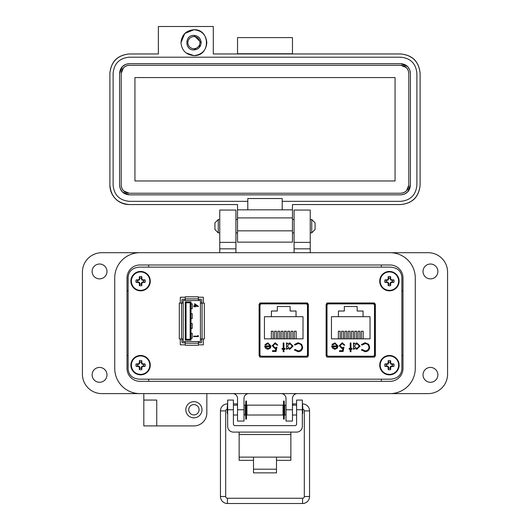 <?xml version="1.0" encoding="UTF-8"?>
<svg xmlns="http://www.w3.org/2000/svg" width="530" height="530" viewBox="0 0 530 530"><rect width="100%" height="100%" fill="white"/><g stroke="black" fill="none" stroke-linecap="round" stroke-linejoin="round"><path stroke-width="0.79" d="M326.738 303.147L326.738 356.962L326.745 303.796L337.822 303.796M363.673 303.796L374.763 303.796L374.763 356.962L374.77 303.16M180.319 344.838L185.242 344.838L180.319 344.838L180.319 338.968M198.379 344.838L203.301 344.838L203.301 338.968L203.301 344.838L198.379 344.838M203.301 297.231L198.379 297.231L203.301 297.231L203.301 303.1L203.301 297.231M180.319 297.231L185.242 297.231L180.319 297.231L180.319 303.1M139.364 379.175L390.636 379.175C397.467 378.586 401.217 375.233 401.873 369.118L401.873 277.19C401.217 271.075 397.467 267.723 390.636 267.133L139.364 267.133C132.533 267.723 128.783 271.075 128.127 277.19L128.127 369.118C128.783 375.233 132.533 378.586 139.364 379.175L390.636 379.175L139.364 379.175M259.72 303.147L259.72 356.962L259.726 303.796L270.797 303.796M307.751 356.955L307.751 303.16M307.744 356.962L307.744 303.796L296.654 303.796M401.873 369.118L401.873 277.19L401.873 369.118M390.636 267.133L139.364 267.133L390.636 267.133M128.127 277.19L128.127 369.118L128.127 277.19M201.658 303.1L201.658 300.099A0.822 0.822 0 0 0 200.837 299.278L198.379 299.278M198.379 342.784L200.837 342.784A0.822 0.822 0 0 0 201.658 341.963L201.658 338.968M200.426 338.968L200.426 341.552L183.194 341.552L183.194 300.51L200.426 300.51L200.426 338.968L204.328 338.968L204.328 303.1L200.426 303.1M181.962 338.968L181.962 341.963A0.822 0.822 0 0 0 182.784 342.784L185.242 342.784M185.242 299.278L182.784 299.278A0.822 0.822 0 0 0 181.962 300.099L181.962 303.1M198.379 300.51L198.379 296.82L185.242 296.82L185.242 300.51M185.242 341.552L185.242 345.249L198.379 345.249L198.379 341.552M183.194 303.1L179.292 303.1L179.292 338.968L183.194 338.968M185.242 340.114L190.992 340.114L190.992 301.948L185.242 301.948L185.242 340.114L186.063 339.293L190.171 339.293L190.992 340.114M194.695 305.942L194.695 303.69L198.472 306.366L195.186 306.366L195.186 306.916L194.695 306.916L194.695 306.366L193.602 306.366L193.602 305.942L194.695 305.942M197.862 336.166L197.862 335.437L198.346 335.715L198.346 336.59L193.602 336.59L193.602 336.166L197.862 336.166M186.063 339.293L186.063 302.769L185.242 301.948M186.063 302.769L190.171 302.769L190.992 301.948M197.246 305.942L195.186 304.531L195.186 305.942L197.246 305.942M190.992 318.57L192.218 318.57L192.218 313.647L190.992 313.647M190.992 308.718L192.218 308.718L192.218 303.796L190.992 303.796M190.171 302.769L190.171 339.293M190.992 338.266L192.218 338.266L192.218 333.344L190.992 333.344M190.992 328.421L192.218 328.421L192.218 323.492L190.992 323.492M375.373 304.293L374.14 302.968L327.354 302.968L326.122 304.293L326.122 355.816L327.354 357.141L374.14 357.141L375.373 355.816L375.373 304.293M308.347 304.293L307.122 302.968L260.336 302.968L259.104 304.293L259.104 355.816L260.336 357.141L307.122 357.141L308.347 355.816L308.347 304.293M261.588 356.233L305.863 356.233A1.616 1.616 0 0 0 307.479 354.616L307.479 305.499A1.616 1.616 0 0 0 305.863 303.882L261.588 303.882A1.616 1.616 0 0 0 259.972 305.499L259.972 354.616A1.616 1.616 0 0 0 261.588 356.233L267.405 356.233L267.405 357.141M265.331 348.097L264.656 345.924L270.24 345.924L267.961 343.625L265.662 344.937L264.98 344.579L267.869 342.857L271.009 346.07L270.293 348.157L267.849 349.323L265.331 348.097M283.947 348.449L285.041 348.449L285.041 349.217L283.947 349.217L283.947 351.734L283.179 351.734L283.179 349.217L282.079 349.217L282.079 348.449L283.179 348.449L283.179 342.97L283.947 342.97L283.947 348.449M298.079 342.744L301.603 344.242L302.69 347.289C302.418 350.065 300.888 351.542 298.092 351.734L294.355 349.946L295.031 349.436L298.138 350.86C300.43 350.701 301.689 349.489 301.921 347.236C301.683 344.95 300.404 343.751 298.085 343.625L295.031 345.05L294.355 344.54L298.079 342.744M264.437 316.688L271.413 316.688L271.413 311.024L277.322 311.024L277.322 306.506L290.129 306.506L290.129 311.024L296.038 311.024L296.038 316.688L303.014 316.688L303.014 338.849L264.437 338.849L264.437 316.688M293.044 346.11L289.764 349.323L287.233 348.058L287.233 349.217L286.465 349.217L286.465 342.97L287.233 342.97L287.233 344.05L289.784 342.857L293.044 346.11L289.784 342.857M275.156 343.625L272.983 345.792L275.043 347.68L276.932 347.243L276.05 351.516L272.546 351.516L272.546 350.641L275.454 350.641L275.911 348.389L274.904 348.555L272.215 345.759L275.196 342.744L277.806 345.156L277.038 345.156L275.156 343.625L272.983 345.792L275.043 347.68L276.932 347.243M305.863 356.233L300.046 356.233L300.046 357.141M264.675 346.388L264.656 345.924M271.009 346.07L270.293 348.157M264.98 344.579L267.869 342.857M270.24 345.924L267.961 343.625L267.411 343.678M295.031 345.05L298.085 343.625C300.404 343.751 301.683 344.95 301.921 347.236M302.69 347.289C302.418 350.065 300.888 351.542 298.092 351.734M287.233 348.058L289.764 349.323M277.038 345.156L276.879 344.652M272.215 345.759L275.196 342.744M307.479 354.616L307.744 342.983M307.744 317.132L307.479 305.499M267.809 348.555L269.419 347.971L267.809 348.555L265.417 346.693L267.809 348.555M296.038 316.688L271.413 316.688M271.334 338.849L271.334 331.224L273.142 331.224L273.142 338.849M277.899 338.849L277.899 331.224L279.707 331.224L279.707 338.849M294.316 338.849L294.316 331.224L296.124 331.224L296.124 338.849M287.75 338.849L287.75 331.224L289.559 331.224L289.559 338.849M284.464 338.849L284.464 331.224L286.273 331.224L286.273 338.849M291.03 338.849L291.03 331.224L292.838 331.224L292.838 338.849M281.178 338.849L281.178 331.224L282.993 331.224L282.993 338.849M274.613 338.849L274.613 331.224L276.421 331.224L276.421 338.849M296.654 303.882L296.654 302.968M273.182 302.968L273.155 303.882L261.588 303.882M305.863 303.882L294.296 303.882L294.276 302.968M270.797 303.882L270.797 302.968M265.417 346.693L270.161 346.693L269.419 347.971M289.751 348.555L287.233 346.077L289.758 343.625L292.275 346.097L289.751 348.555M328.613 356.233L372.882 356.233A1.616 1.616 0 0 0 374.498 354.616L374.498 305.499A1.616 1.616 0 0 0 372.882 303.882L328.613 303.882A1.616 1.616 0 0 0 326.997 305.499L326.997 354.616A1.616 1.616 0 0 0 328.613 356.233L334.43 356.233L334.43 357.141M332.356 348.097L331.674 345.924L337.265 345.924L334.986 343.625L332.688 344.937L332.005 344.579L334.887 342.857L338.034 346.07L337.312 348.157L334.867 349.323L332.356 348.097M350.966 348.449L352.066 348.449L352.066 349.217L350.966 349.217L350.966 351.734L350.197 351.734L350.197 349.217L349.104 349.217L349.104 348.449L350.197 348.449L350.197 342.97L350.966 342.97L350.966 348.449M365.097 342.744L368.628 344.242L369.708 347.289C369.443 350.065 367.906 351.542 365.11 351.734L361.38 349.946L362.05 349.436L365.157 350.86C367.449 350.701 368.714 349.489 368.946 347.236C368.701 344.95 367.423 343.751 365.104 343.625L362.05 345.05L361.38 344.54L365.097 342.744M331.455 316.688L338.438 316.688L338.438 311.024L344.348 311.024L344.348 306.506L357.147 306.506L357.147 311.024L363.057 311.024L363.057 316.688L370.039 316.688L370.039 338.849L331.455 338.849L331.455 316.688M360.062 346.11L356.783 349.323L354.252 348.058L354.252 349.217L353.49 349.217L353.49 342.97L354.252 342.97L354.252 344.05L356.809 342.857L360.062 346.11L356.809 342.857M342.175 343.625L340.002 345.792L342.069 347.68L343.95 347.243L343.076 351.516L339.564 351.516L339.564 350.641L342.473 350.641L342.936 348.389L341.93 348.555L339.24 345.759L342.221 342.744L344.825 345.156L344.063 345.156L342.175 343.625L340.002 345.792L342.069 347.68L343.95 347.243M372.882 356.233L367.065 356.233L367.065 357.141M331.7 346.388L331.674 345.924M338.034 346.07L337.312 348.157M332.005 344.579L332.389 343.99M337.265 345.924L334.986 343.625L334.43 343.678M362.05 345.05L365.104 343.625M368.946 347.236L368.767 346.07M369.708 347.289C369.443 350.065 367.906 351.542 365.11 351.734M354.252 348.058L356.783 349.323M344.063 345.156L343.904 344.652M374.498 354.616L374.763 342.983M374.763 317.132L374.498 305.499M334.827 348.555L336.437 347.971L334.827 348.555L332.442 346.693L334.827 348.555M363.057 316.688L338.438 316.688M338.352 338.849L338.352 331.224L340.161 331.224L340.161 338.849M344.917 338.849L344.917 331.224L346.726 331.224L346.726 338.849M361.334 338.849L361.334 331.224L363.143 331.224L363.143 338.849M354.769 338.849L354.769 331.224L356.577 331.224L356.577 338.849M351.483 338.849L351.483 331.224L353.298 331.224L353.298 338.849M358.055 338.849L358.055 331.224L359.863 331.224L359.863 338.849M348.203 338.849L348.203 331.224L350.012 331.224L350.012 338.849M341.638 338.849L341.638 331.224L343.447 331.224L343.447 338.849M363.673 303.882L363.673 302.968M340.2 302.968L340.174 303.882L328.613 303.882M372.882 303.882L361.321 303.882L361.294 302.968M337.822 303.882L337.822 302.968M354.252 346.077L356.783 343.625L359.3 346.097L356.769 348.555L354.252 346.077L356.783 343.625M332.442 346.693L337.186 346.693L336.437 347.971M114.732 277.912L114.732 368.396A25.208 25.208 0 0 0 139.94 393.604L390.06 393.604A25.208 25.208 0 0 0 415.268 368.396L415.268 277.912A25.208 25.208 0 0 0 390.06 252.704L139.94 252.704A25.208 25.208 0 0 0 114.732 277.912L114.732 368.396M402.985 368.396A12.925 12.925 0 0 1 390.06 381.322L139.94 381.322A12.925 12.925 0 0 1 127.014 368.396L127.014 277.912A12.925 12.925 0 0 1 139.94 264.987L390.06 264.987A12.925 12.925 0 0 1 402.985 277.912L402.985 368.396M276.494 460.351L290.857 460.351L290.857 432.102M239.143 432.102L239.143 460.351L253.506 460.351M290.857 457.125L276.494 457.125L276.494 472.859L253.506 472.859L253.506 457.125L239.143 457.125M233.399 409.756L227.655 409.756L227.655 400.07L233.399 400.07L233.399 424A1.643 1.643 0 0 0 235.042 425.636L294.958 425.636A1.643 1.643 0 0 0 296.601 424L296.601 400.07L302.345 400.07L302.345 409.756L296.601 409.756M227.655 409.756L227.655 426.352A5.744 5.744 0 0 0 233.399 432.102L296.601 432.102A5.744 5.744 0 0 0 302.345 426.352L302.345 409.756M246.934 405.158L246.934 415.01L283.066 415.01L283.066 405.158L246.934 405.158M283.066 413.367L283.523 413.367M284.246 413.367L284.709 413.367M283.066 406.795L283.523 406.795M284.246 406.795L284.709 406.795M245.291 413.367L245.754 413.367M246.477 413.367L246.934 413.367M245.291 406.795L245.754 406.795M246.477 406.795L246.934 406.795M286.008 415.01L284.709 415.01L284.709 405.158L286.008 405.158M292.467 415.01L296.601 415.01M292.467 405.158L296.601 405.158M233.399 415.01L237.533 415.01M243.992 415.01L245.291 415.01L245.291 405.158L243.992 405.158M233.399 405.158L237.533 405.158M302.345 413.791L302.769 413.367L302.769 406.795L302.345 406.371M227.655 406.371L227.231 406.795L227.231 413.367L227.655 413.791M245.754 401.071L245.754 419.091L246.477 419.091L246.477 401.071L245.754 401.071M283.523 401.071L283.523 419.091L284.246 419.091L284.246 401.071L283.523 401.071M227.231 409.16A1.749 1.749 0 0 0 225.687 410.896L225.687 496.511L220.447 496.511A6.989 6.989 0 0 0 227.436 503.5L302.564 503.5A6.989 6.989 0 0 0 309.553 496.511L309.553 410.896A6.989 6.989 0 0 0 302.564 403.906L302.345 403.906M225.687 496.511A1.749 1.749 0 0 0 227.436 498.26L302.564 498.26A1.749 1.749 0 0 0 304.313 496.511L304.313 410.896A1.749 1.749 0 0 0 302.769 409.16M296.601 403.906L292.957 403.906L293.063 405.158L292.957 403.906L292.467 403.992M284.709 405.364L284.246 405.443M283.523 405.569L283.066 405.649M227.655 403.906L227.436 403.906A6.989 6.989 0 0 0 220.447 410.896L220.447 496.511M236.936 405.158L237.042 403.906L233.399 403.906M246.934 405.649L246.477 405.569M245.754 405.443L245.291 405.364M237.533 403.992L237.042 403.906M218.261 232.882L214.922 229.55L214.922 222.872L218.261 219.533L218.261 232.882L219.758 232.882M235.916 232.882L237.533 232.882M292.467 232.882L294.084 232.882M310.242 232.882L311.739 232.882L311.739 219.533L310.242 219.533M218.261 219.533L219.758 219.533M235.916 219.533L237.533 219.533M292.467 219.533L294.084 219.533M311.739 232.882L315.078 229.55L315.078 222.872L311.739 219.533M106.98 374.856A7.433 7.433 0 0 1 99.547 382.289A7.433 7.433 0 0 1 92.114 374.856A7.433 7.433 0 0 1 99.547 367.429A7.433 7.433 0 0 1 106.98 374.856M106.98 271.453A7.433 7.433 0 0 1 99.547 278.879A7.433 7.433 0 0 1 92.114 271.453A7.433 7.433 0 0 1 99.547 264.019A7.433 7.433 0 0 1 106.98 271.453M437.886 271.453A7.433 7.433 0 0 1 430.453 278.879A7.433 7.433 0 0 1 423.019 271.453A7.433 7.433 0 0 1 430.453 264.019A7.433 7.433 0 0 1 437.886 271.453M437.886 374.856A7.433 7.433 0 0 1 430.453 382.289A7.433 7.433 0 0 1 423.019 374.856A7.433 7.433 0 0 1 430.453 367.429A7.433 7.433 0 0 1 437.886 374.856M201.983 409.756A8.076 8.076 0 0 1 193.907 417.839A8.076 8.076 0 0 1 185.825 409.756A8.076 8.076 0 0 1 193.907 401.68A8.076 8.076 0 0 1 201.983 409.756M193.907 414.93A5.167 5.167 0 0 1 188.733 409.756A5.167 5.167 0 0 1 193.907 404.589A5.167 5.167 0 0 1 199.075 409.756A5.167 5.167 0 0 1 193.907 414.93M143.816 400.064L156.741 400.064L156.741 425.915L143.816 425.915L143.816 393.604L101.806 393.604A19.391 19.391 0 0 1 82.422 374.213L82.422 272.095A19.391 19.391 0 0 1 101.806 252.704L219.758 252.704L219.758 210.052L235.916 210.052L235.916 248.828L219.758 248.828M310.242 242.369L294.084 242.369L294.084 210.052L310.242 210.052L310.242 252.704L428.194 252.704A19.391 19.391 0 0 1 447.578 272.095L447.578 374.213A19.391 19.391 0 0 1 428.194 393.604L297.317 393.604A4.849 4.849 0 0 0 292.467 398.447L292.467 421.072L286.008 421.072L286.008 409.756L292.467 409.756M156.741 425.915L193.907 425.915A12.925 12.925 0 0 0 206.832 412.989L206.832 393.604M232.683 393.604A4.849 4.849 0 0 1 237.533 398.447L237.533 409.756L243.992 409.756L243.992 398.447A4.849 4.849 0 0 1 248.842 393.604M281.158 393.604A4.849 4.849 0 0 1 286.008 398.447L286.008 409.756M415.268 368.396L415.268 277.912M294.084 242.369L294.084 252.704M235.916 252.704L235.916 248.828M243.992 409.756L243.992 421.072L237.533 421.072L237.533 409.756M235.916 242.369L219.758 242.369M139.94 381.322A12.925 12.925 0 0 1 127.014 368.396M128.127 290.837L127.014 290.837M127.014 355.471L128.127 355.471M148.665 381.322L148.665 379.175M148.665 267.133L148.665 264.987M381.335 381.322L381.335 379.175M402.985 355.471L401.873 355.471M402.985 290.837L401.873 290.837M381.335 264.987L381.335 267.133M206.832 42.658C206.064 34.808 201.758 30.495 193.907 29.733C210.582 28.931 210.582 56.385 193.907 55.584C201.758 54.815 206.064 50.509 206.832 42.658M193.907 35.384C184.526 34.94 184.526 50.377 193.907 49.926C198.319 49.495 200.744 47.071 201.175 42.658C200.744 38.239 198.319 35.815 193.907 35.384L201.175 42.658M292.467 53.967L292.467 37.59L237.533 37.59L237.533 53.967M400.726 53.967C412.419 55.199 418.879 61.665 420.111 73.359C418.965 61.579 412.499 55.12 400.726 53.967L213.298 53.967L213.298 26.5L158.357 26.5L158.357 53.967L129.274 53.967C117.501 55.12 111.035 61.579 109.889 73.359C111.121 61.665 117.58 55.199 129.274 53.967M237.533 53.749L292.467 53.749M193.907 29.733L184.765 33.516L180.982 42.658C181.744 34.808 186.056 30.495 193.907 29.733M186.03 52.907L193.907 55.584C186.056 54.815 181.744 50.509 180.982 42.658M109.889 185.169L109.889 73.359L109.889 185.169C111.035 196.941 117.501 203.407 129.274 204.56A19.391 19.391 0 0 1 109.889 185.169M420.111 185.169C418.879 196.862 412.419 203.321 400.726 204.56C412.499 203.407 418.965 196.941 420.111 185.169L420.111 73.359L420.111 185.169C418.965 196.941 412.499 203.407 400.726 204.56L292.467 204.56L292.467 209.834L282.205 209.834L282.205 201.327L400.726 201.327C410.538 200.367 415.924 194.98 416.885 185.169L416.885 73.359C415.924 63.54 410.538 58.161 400.726 57.2L129.274 57.2C119.462 58.161 114.076 63.54 113.115 73.359L113.115 185.169C114.076 194.98 119.462 200.367 129.274 201.327L247.795 201.327L247.795 209.834L237.533 209.834L237.533 204.56L129.274 204.56M292.467 209.834L292.467 242.15L237.533 242.15L237.533 217.91L292.467 217.91M400.726 204.56L292.467 204.56M237.533 209.834L237.533 217.91M282.205 209.834L247.795 209.834M247.795 201.327L247.795 198.525L282.205 198.525L282.205 201.327M129.274 57.2L400.726 57.2M125.676 64.355L129.274 63.66L400.726 63.66L407.53 66.455M407.577 66.502L409.677 69.642M409.73 69.761L410.419 73.359L410.419 185.169L407.63 191.973M407.577 192.026L404.443 194.119M404.324 194.172L400.726 194.861L129.274 194.861L122.47 192.072M122.423 192.026L120.323 188.885M120.27 188.766L119.581 185.169L119.581 73.359L122.37 66.548M122.423 66.502L125.557 64.402M200.757 45.09L193.907 49.926M119.581 73.359C120.158 67.469 123.391 64.236 129.274 63.66M129.274 194.861C123.391 194.285 120.158 191.058 119.581 185.169M410.419 185.169C409.842 191.058 406.609 194.285 400.726 194.861M400.726 63.66C406.609 64.236 409.842 67.469 410.419 73.359M408.802 73.359L408.802 185.169C408.299 190.051 405.602 192.741 400.726 193.245L129.274 193.245C124.398 192.741 121.701 190.051 121.198 185.169L121.198 73.359C121.701 68.476 124.398 65.786 129.274 65.276L400.726 65.276C405.602 65.78 408.299 68.476 408.802 73.359L408.226 70.364M408.802 185.169L406.483 190.833M406.437 190.88L403.827 192.628M403.721 192.668L400.726 193.245M400.726 65.276L406.391 67.595M406.437 67.648L408.186 70.252M121.198 73.359L123.516 67.694M123.563 67.648L126.173 65.899M126.279 65.853L129.274 65.276M129.274 193.245L123.609 190.926M123.563 190.88L121.814 188.269M121.774 188.163L121.198 185.169M134.931 77.559L395.069 77.559L395.069 180.969L134.931 180.969L134.931 77.559M193.907 36.616A6.042 6.042 0 0 1 199.942 42.658A6.042 6.042 0 0 1 193.907 48.694A6.042 6.042 0 0 1 187.865 42.658A6.042 6.042 0 0 1 193.907 36.616M141.305 284.14L141.768 282.324L143.584 281.861A3.081 3.081 0 0 0 143.584 280.43L141.768 279.959L141.305 278.151A3.081 3.081 0 0 0 139.867 278.151L139.403 279.959L137.588 280.43A3.081 3.081 0 0 0 137.588 281.861L139.403 282.324L139.867 284.14A3.081 3.081 0 0 0 141.305 284.14L141.808 285.617A14.058 1.226 -90 0 0 141.855 283.563A14.032 1.226 -67.5 0 0 142.199 282.755A14.032 1.226 -22.5 0 0 143.007 282.41A14.058 1.226 0 0 0 145.061 282.371A4.638 4.638 0 0 0 145.061 279.919A14.058 1.226 180 0 0 143.007 279.873A14.032 1.226 -157.5 0 0 142.199 279.535A14.032 1.226 -112.5 0 0 141.855 278.727A14.058 1.226 -90 0 0 141.808 276.673A4.638 4.638 0 0 0 139.364 276.673A14.058 1.226 90 0 0 139.317 278.727A14.032 1.226 112.5 0 0 138.973 279.535A14.032 1.226 157.5 0 0 138.164 279.873A14.058 1.226 180 0 0 136.117 279.919A4.638 4.638 0 0 0 136.117 282.371A14.058 1.226 0 0 0 138.164 282.41A14.032 1.226 22.5 0 0 138.973 282.755A14.032 1.226 67.5 0 0 139.317 283.563A14.058 1.226 90 0 0 139.364 285.617A4.638 4.638 0 0 0 141.808 285.617M143.584 280.43L145.061 279.919M150.281 281.145A9.692 9.692 0 0 0 140.589 271.453A9.692 9.692 0 0 0 130.89 281.145A9.692 9.692 0 0 0 140.589 290.837A9.692 9.692 0 0 0 150.281 281.145M140.589 290.36A9.215 9.215 0 0 0 149.798 281.145A9.215 9.215 0 0 0 140.589 271.93A9.215 9.215 0 0 0 131.374 281.145A9.215 9.215 0 0 0 140.589 290.36M141.305 278.151L141.808 276.673M139.867 278.151L139.364 276.673M141.305 278.833L141.855 278.727M141.768 279.959L142.199 279.535M142.895 280.43L143.007 279.873M143.584 281.861L145.061 282.371M142.895 281.861L143.007 282.41M141.768 282.324L142.199 282.755M141.305 283.451L141.855 283.563M139.867 284.14L139.364 285.617M139.867 283.451L139.317 283.563M139.403 282.324L138.973 282.755M138.277 281.861L138.164 282.41M137.588 281.861L136.117 282.371M137.588 280.43L136.117 279.919M138.277 280.43L138.164 279.873M139.403 279.959L138.973 279.535M139.867 278.833L139.317 278.727M141.305 368.158L141.768 366.349L143.584 365.879A3.081 3.081 0 0 0 143.584 364.448L141.768 363.984L141.305 362.169A3.081 3.081 0 0 0 139.867 362.169L139.403 363.984L137.588 364.448A3.081 3.081 0 0 0 137.588 365.879L139.403 366.349L139.867 368.158A3.081 3.081 0 0 0 141.305 368.158L141.808 369.635A14.058 1.226 -90 0 0 141.855 367.582A14.032 1.226 -67.5 0 0 142.199 366.773A14.032 1.226 -22.5 0 0 143.007 366.435A14.058 1.226 0 0 0 145.061 366.389A4.638 4.638 0 0 0 145.061 363.938A14.058 1.226 180 0 0 143.007 363.898A14.032 1.226 -157.5 0 0 142.199 363.553A14.032 1.226 -112.5 0 0 141.855 362.745A14.058 1.226 -90 0 0 141.808 360.692A4.638 4.638 0 0 0 139.364 360.692A14.058 1.226 90 0 0 139.317 362.745A14.032 1.226 112.5 0 0 138.973 363.553A14.032 1.226 157.5 0 0 138.164 363.898A14.058 1.226 180 0 0 136.117 363.938A4.638 4.638 0 0 0 136.117 366.389A14.058 1.226 0 0 0 138.164 366.435A14.032 1.226 22.5 0 0 138.973 366.773A14.032 1.226 67.5 0 0 139.317 367.582A14.058 1.226 90 0 0 139.364 369.635A4.638 4.638 0 0 0 141.808 369.635M143.584 364.448L145.061 363.938M150.281 365.163A9.692 9.692 0 0 0 140.589 355.471A9.692 9.692 0 0 0 130.89 365.163A9.692 9.692 0 0 0 140.589 374.856A9.692 9.692 0 0 0 150.281 365.163M140.589 374.379A9.215 9.215 0 0 0 149.798 365.163A9.215 9.215 0 0 0 140.589 355.948A9.215 9.215 0 0 0 131.374 365.163A9.215 9.215 0 0 0 140.589 374.379M141.305 362.169L141.808 360.692M139.867 362.169L139.364 360.692M141.305 362.858L141.855 362.745M141.768 363.984L142.199 363.553M142.895 364.448L143.007 363.898M143.584 365.879L145.061 366.389M142.895 365.879L143.007 366.435M141.768 366.349L142.199 366.773M141.305 367.475L141.855 367.582M139.867 368.158L139.364 369.635M139.867 367.475L139.317 367.582M139.403 366.349L138.973 366.773M138.277 365.879L138.164 366.435M137.588 365.879L136.117 366.389M137.588 364.448L136.117 363.938M138.277 364.448L138.164 363.898M139.403 363.984L138.973 363.553M139.867 362.858L139.317 362.745M390.133 368.158L390.597 366.349L392.412 365.879A3.081 3.081 0 0 0 392.412 364.448L390.597 363.984L390.133 362.169A3.081 3.081 0 0 0 388.695 362.169L388.232 363.984L386.416 364.448A3.081 3.081 0 0 0 386.416 365.879L388.232 366.349L388.695 368.158A3.081 3.081 0 0 0 390.133 368.158L390.636 369.635A14.058 1.226 -90 0 0 390.683 367.582A14.032 1.226 -67.5 0 0 391.027 366.773A14.032 1.226 -22.5 0 0 391.836 366.435A14.058 1.226 0 0 0 393.883 366.389A4.638 4.638 0 0 0 393.883 363.938A14.058 1.226 180 0 0 391.836 363.898A14.032 1.226 -157.5 0 0 391.027 363.553A14.032 1.226 -112.5 0 0 390.683 362.745A14.058 1.226 -90 0 0 390.636 360.692A4.638 4.638 0 0 0 388.192 360.692A14.058 1.226 90 0 0 388.145 362.745A14.032 1.226 112.5 0 0 387.801 363.553A14.032 1.226 157.5 0 0 386.993 363.898A14.058 1.226 180 0 0 384.939 363.938A4.638 4.638 0 0 0 384.939 366.389A14.058 1.226 0 0 0 386.993 366.435A14.032 1.226 22.5 0 0 387.801 366.773A14.032 1.226 67.5 0 0 388.145 367.582A14.058 1.226 90 0 0 388.192 369.635A4.638 4.638 0 0 0 390.636 369.635M392.412 364.448L393.883 363.938M399.11 365.163A9.692 9.692 0 0 0 389.411 355.471A9.692 9.692 0 0 0 379.718 365.163A9.692 9.692 0 0 0 389.411 374.856A9.692 9.692 0 0 0 399.11 365.163M389.411 374.379A9.215 9.215 0 0 0 398.626 365.163A9.215 9.215 0 0 0 389.411 355.948A9.215 9.215 0 0 0 380.202 365.163A9.215 9.215 0 0 0 389.411 374.379M390.133 362.169L390.636 360.692M388.695 362.169L388.192 360.692M390.133 362.858L390.683 362.745M390.597 363.984L391.027 363.553M391.723 364.448L391.836 363.898M392.412 365.879L393.883 366.389M391.723 365.879L391.836 366.435M390.597 366.349L391.027 366.773M390.133 367.475L390.683 367.582M388.695 368.158L388.192 369.635M388.695 367.475L388.145 367.582M388.232 366.349L387.801 366.773M387.105 365.879L386.993 366.435M386.416 365.879L384.939 366.389M386.416 364.448L384.939 363.938M387.105 364.448L386.993 363.898M388.232 363.984L387.801 363.553M388.695 362.858L388.145 362.745M390.133 284.14L390.597 282.324L392.412 281.861A3.081 3.081 0 0 0 392.412 280.43L390.597 279.959L390.133 278.151A3.081 3.081 0 0 0 388.695 278.151L388.232 279.959L386.416 280.43A3.081 3.081 0 0 0 386.416 281.861L388.232 282.324L388.695 284.14A3.081 3.081 0 0 0 390.133 284.14L390.636 285.617A14.058 1.226 -90 0 0 390.683 283.563A14.032 1.226 -67.5 0 0 391.027 282.755A14.032 1.226 -22.5 0 0 391.836 282.41A14.058 1.226 0 0 0 393.883 282.371A4.638 4.638 0 0 0 393.883 279.919A14.058 1.226 180 0 0 391.836 279.873A14.032 1.226 -157.5 0 0 391.027 279.535A14.032 1.226 -112.5 0 0 390.683 278.727A14.058 1.226 -90 0 0 390.636 276.673A4.638 4.638 0 0 0 388.192 276.673A14.058 1.226 90 0 0 388.145 278.727A14.032 1.226 112.5 0 0 387.801 279.535A14.032 1.226 157.5 0 0 386.993 279.873A14.058 1.226 180 0 0 384.939 279.919A4.638 4.638 0 0 0 384.939 282.371A14.058 1.226 0 0 0 386.993 282.41A14.032 1.226 22.5 0 0 387.801 282.755A14.032 1.226 67.5 0 0 388.145 283.563A14.058 1.226 90 0 0 388.192 285.617A4.638 4.638 0 0 0 390.636 285.617M392.412 280.43L393.883 279.919M399.11 281.145A9.692 9.692 0 0 0 389.411 271.453A9.692 9.692 0 0 0 379.718 281.145A9.692 9.692 0 0 0 389.411 290.837A9.692 9.692 0 0 0 399.11 281.145M389.411 290.36A9.215 9.215 0 0 0 398.626 281.145A9.215 9.215 0 0 0 389.411 271.93A9.215 9.215 0 0 0 380.202 281.145A9.215 9.215 0 0 0 389.411 290.36M390.133 278.151L390.636 276.673M388.695 278.151L388.192 276.673M390.133 278.833L390.683 278.727M390.597 279.959L391.027 279.535M391.723 280.43L391.836 279.873M392.412 281.861L393.883 282.371M391.723 281.861L391.836 282.41M390.597 282.324L391.027 282.755M390.133 283.451L390.683 283.563M388.695 284.14L388.192 285.617M388.695 283.451L388.145 283.563M388.232 282.324L387.801 282.755M387.105 281.861L386.993 282.41M386.416 281.861L384.939 282.371M386.416 280.43L384.939 279.919M387.105 280.43L386.993 279.873M388.232 279.959L387.801 279.535M388.695 278.833L388.145 278.727M202.069 338.968L202.069 303.1M198.379 298.867L185.242 298.867M185.242 343.195L198.379 343.195M181.552 303.1L181.552 338.968M253.506 457.125L276.494 457.125M290.857 434.52L239.143 434.52M253.506 469.202L276.494 469.202M304.313 496.511L309.553 496.511M309.553 410.896L304.313 410.896M302.564 403.906L302.564 406.589M227.436 498.26L227.436 503.5M302.564 498.26L302.564 503.5M225.687 410.896L220.447 410.896M227.436 406.589L227.436 403.906M310.242 248.828L294.084 248.828M292.467 230.841L237.533 230.841M140.589 271.453A9.692 9.692 0 0 0 130.89 281.145A9.692 9.692 0 0 0 140.589 290.837M140.589 355.471A9.692 9.692 0 0 0 130.89 365.163A9.692 9.692 0 0 0 140.589 374.856M389.411 355.471A9.692 9.692 0 0 0 379.718 365.163A9.692 9.692 0 0 0 389.411 374.856M389.411 271.453A9.692 9.692 0 0 0 379.718 281.145A9.692 9.692 0 0 0 389.411 290.837"/></g></svg>

